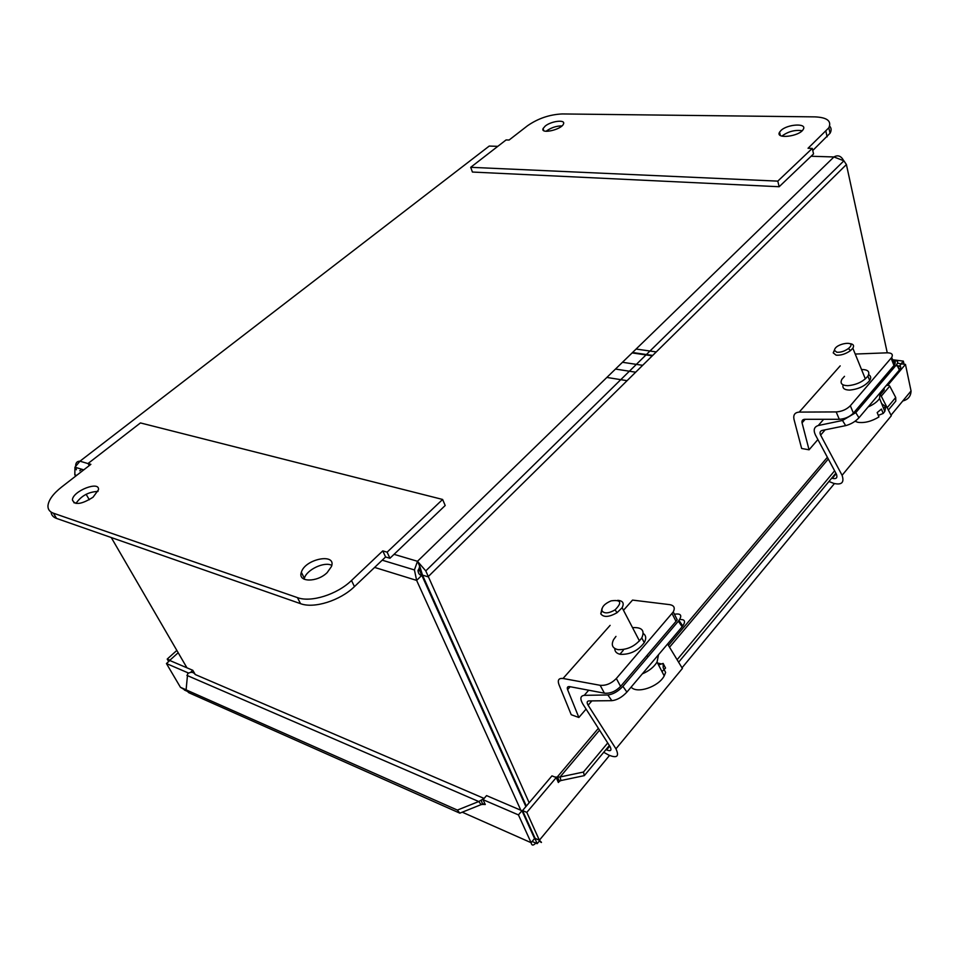 <?xml version="1.0" encoding="UTF-8"?>
<svg xmlns="http://www.w3.org/2000/svg" width="959" height="959" viewBox="0 0 959 959"><rect width="100%" height="100%" fill="white"/><g stroke="black" fill="none" stroke-linecap="round" stroke-linejoin="round"><path stroke-width="1.44" d="M480.363 803.594L478.745 801.532L481.202 800.166L482.641 804.421L481.166 804.613L480.363 803.594M483.947 798.367L195.288 674.549C193.382 671.899 190.829 671.624 187.64 673.721L186.094 689.857L188.647 692.626L459.829 813.16L457.371 810.091L478.745 801.532L186.885 675.376M560.679 779.367L560.967 780.542L559.517 781.237L557.407 777.162L560.068 776.982L560.679 779.367M888.37 410.02L895.802 401.078L895.718 397.47L889.748 386.117L888.525 385.194L886.224 385.566M599.555 730.171L560.068 776.982L583.468 772.043L584.319 775.627L560.967 780.542M481.166 804.613L459.829 813.16M880.638 394.245L884.162 390.085L884.138 388.023M559.517 781.237L558.342 782.484M557.407 777.162L554.77 776.982M457.371 810.091L186.094 689.857M482.641 804.421L485.278 804.505L483.612 803.786M484.235 798.284L481.202 800.166M835.864 473.147L678.624 662.213M609.361 745.503L584.319 775.627M895.718 397.47L887.183 407.707M834.606 470.785L677.114 659.72M607.73 742.949L583.468 772.043M901.316 363.929L897.528 363.137M904.013 364.192L903.366 361.123L892.601 359.733M190.565 672.379L192.819 670.317L195.157 674.345M485.278 804.505L483.024 799.674L486.561 795.61L521.972 810.727L518.435 814.898L531.106 842.697C531.694 845.694 533.252 845.826 535.781 843.081M462.25 812.189L531.106 842.697L534.571 838.526L521.972 810.727M187.029 691.211L180.436 687.291L166.446 663.556L169.827 660.511L192.819 670.317M166.446 663.556L188.611 673.086M483.024 799.674L518.435 814.898M178.182 652.731L169.887 660.212L167.214 659.073L168.676 661.554M176.84 650.418L167.214 659.073M559.433 781.201L558.354 782.496L556.244 777.569L551.964 775.867L522.535 810.559L526.815 812.381L556.244 777.569M884.102 389.762L883.802 388.419M898.367 367.405L901.388 363.845L905.452 364.384L911.05 390.96C910.87 396.043 908.317 399.328 903.39 400.802M539.342 841.031C542.231 843.273 542.243 842.997 539.378 840.228L535.122 838.358L522.535 810.559M609.504 755.464L539.378 840.228L526.815 812.381M887.866 385.194L905.452 364.384M901.244 363.629L903.366 361.123M506.628 763.796L507.491 764.143M532.125 841.463L537.148 843.68L539.749 840.54M531.921 831.285L537.148 843.68M184.38 690.024L187.544 691.439M606.867 377.438L627.078 380.675M635.685 372.2L615.486 369.059M839.293 419.299C844.975 418.915 849.686 416.865 853.414 413.137L850.333 405.741C846.593 409.469 841.882 411.531 836.188 411.926L839.293 419.299L804.709 419.299C802.539 419.467 801.664 420.653 802.06 422.847L809.06 449.807L801.64 448.476L793.968 419.239C793.141 414.839 794.879 412.454 799.207 412.094L836.188 411.926M855.212 354.051L887.231 352.816C891.798 352.876 893.285 354.422 891.69 357.443L850.333 405.741M868.626 374.693C870.94 375.94 871.299 377.87 869.705 380.507C865.078 386.057 858.401 389.246 849.65 390.085C844.376 389.965 842.194 388.239 843.105 384.883M891.103 358.222L893.992 365.499L853.414 413.137M893.992 365.499L894.579 364.72C896.006 362.202 895.095 360.656 891.858 360.116M861.518 369.515C868.051 369.527 870.185 371.72 867.907 376.096C863.28 381.634 856.591 384.835 847.84 385.686C841.762 385.482 839.808 383.312 841.954 379.189L844.507 376.336M817.883 439.558L809.06 449.807M845.67 425.628C850.861 424.262 855.284 421.648 858.952 417.8L855.776 412.634L842.493 420.474L845.67 425.628L822.079 430.447C820.005 431.106 819.525 432.665 820.616 435.11L842.086 475.304C844.483 482.557 841.69 485.254 833.719 483.372L828.936 481.478M893.153 361.135L893.249 361.111C897.6 360.296 898.739 361.435 896.665 364.552L899.386 370.006L858.952 417.8M896.353 364.935L855.776 412.634M899.386 370.006L899.698 369.623C901.664 366.71 900.765 365.499 896.977 365.978M842.086 475.304L891.319 415.762L880.722 395.132M831.741 478.109L832.316 478.325C836.296 479.248 837.675 477.906 836.476 474.273L815.366 434.847C813.16 429.968 814.131 426.863 818.255 425.532L842.493 420.474M51.091 512.07C51.366 515.091 53.189 517.201 56.557 518.423L300.539 603.667C314.025 608.845 340.217 600.586 354.446 586.608L385.59 556.975L389.929 558.27L445.192 505.513L442.614 499.459L140.458 422.931L88.048 463.497L89.247 465.606M442.614 499.459L387.112 552.168L382.773 550.886L351.497 580.495C337.196 594.472 310.932 602.755 297.446 597.625L53.416 513.197C49.604 511.806 47.782 509.301 47.962 505.681C48.633 499.939 53.165 493.741 61.568 487.076L90.877 464.336L88.048 463.497M389.929 558.27L387.112 552.168M385.59 556.975L382.773 550.886M331.778 565.39C324.61 561.219 306.556 569.694 304.375 578.277L304.135 579.224M327.139 572.643C316.973 582.712 297.482 582.329 301.354 572.295C304.938 558.857 336.801 552.624 331.478 566.493L327.139 572.643M98.01 491.428C88.576 491.811 81.227 495.815 75.941 503.451M93.047 497.218C81.563 504.446 74.682 505.357 72.416 499.915C72.632 490.984 100.036 480.363 98.453 489.821L93.047 497.218M779.164 186.729L777.797 181.131L812.273 148.393L813.544 153.919L779.164 186.729L472.415 172.045L470.701 167.31L506.076 139.942L509.109 140.026L527.534 125.737C538.071 118.448 549.639 114.517 562.25 113.941L814.97 116.878C827.185 117.43 831.801 121.062 828.84 127.787L808.041 148.273L812.273 148.393M561.95 125.917C556.592 125.893 551.521 127.511 546.75 130.784L546.15 131.299M545.203 126.073C551.245 121.014 565.75 119.3 563.484 123.939C561.662 129.669 540.301 134.476 543.07 128.566L545.203 126.073M802.168 130.712C795.023 129.705 788.382 131.419 782.22 135.866L781.945 136.142M780.95 130.508C787.411 124.047 807.382 122.92 803.27 129.321C799.746 136.514 774.992 139.439 779.571 132.186L780.95 130.508M812.764 150.503L830.038 133.265C831.609 130.46 831.453 128.074 829.607 126.097M777.797 181.131L470.701 167.31M855.068 421.253L857.826 422.296C864.407 423.243 871.443 421.469 878.947 416.949L877.173 412.574L881.429 409.085L883.203 413.449L878.312 415.391M883.203 413.449L884.809 411.387L885.768 406.796L881.645 403.583M834.534 349.915L833.203 352.864L836.104 355.166C840.887 355.525 845.706 353.991 850.561 350.562L852.839 348.213C854.361 345.612 853.426 344.089 850.046 343.646M836.823 352.241L834.498 350.407C834.642 343.142 858.868 339.834 848.391 348.549C844.507 351.294 840.647 352.516 836.823 352.241M868.135 406.952C873.553 404.554 877.365 401.725 879.571 398.464L880.038 392.878M604.422 693.189C610.284 693.693 615.666 691.427 620.593 686.404L616.337 678.492C611.398 683.515 606.004 685.781 600.142 685.301L604.422 693.189L569.682 686.632C567.536 686.38 566.841 687.387 567.596 689.629L578.864 717.476L571.24 714.731L558.929 684.534C557.395 680.039 558.761 678.025 563.029 678.481L600.142 685.301M623.482 610.296L632.532 600.094L669.79 604.649C674.141 605.477 675.292 607.898 673.242 611.926L616.337 678.492M643.273 633.491C646.15 635.529 646.474 638.586 644.244 642.638C638.095 650.729 630.195 654.625 620.557 654.35C616.697 653.63 614.755 651.676 614.755 648.488M672.067 613.544L676.011 621.348L620.593 686.404M676.011 621.348L677.186 619.742L673.242 611.926M635.373 633.096L636.572 635.409M632.532 627.654C641.955 627.078 645.047 630.495 641.787 637.915C635.613 645.982 627.701 649.902 618.064 649.651C612.429 648.356 610.943 644.999 613.604 639.593L615.954 636.404M586.081 709.085L578.864 717.476M611.854 700.669C617.045 700.094 622.067 697.229 626.91 692.086L622.906 686.356C618.052 691.499 613.029 694.364 607.838 694.963L611.854 700.669L588.862 700.921C586.884 701.173 586.644 702.611 588.119 705.225L615.942 748.835C619.454 756.399 617.069 758.485 608.797 755.093L603.714 752.3M677.258 613.976C681.226 614.06 681.801 616.205 678.984 620.389L678.361 621.18L682.149 626.778L626.91 692.086M678.361 621.18L622.906 686.356M682.149 626.778L682.784 625.987C685.613 621.708 684.966 619.562 680.818 619.538M615.942 748.835L682.4 668.447L667.584 643.992M605.992 749.554L606.591 749.878C610.727 751.556 611.914 750.513 610.14 746.737L582.808 703.966C579.835 698.751 580.315 695.874 584.247 695.347L607.838 694.963M677.066 613.988L674.381 614.204M631.118 687.1C636.884 694.124 658.605 686.824 664.215 675.891L665.618 672.451L663.208 667.788L663.137 663.412L665.534 668.063L661.986 671.6M658.545 664.959L663.137 663.412M665.534 668.063L664.671 666.397M661.506 663.964L657.526 662.993M601.976 608.605L600.778 613.832C603.667 617.596 609.109 617.212 617.105 612.657L622.127 607.694C624.405 603.175 622.93 600.73 617.692 600.346M611.063 600.873C621.048 599.483 622.379 602.48 615.055 609.876C608.665 613.508 604.314 613.832 601.988 610.835C601.545 607.011 604.578 603.691 611.063 600.873M642.314 673.865C649.063 670.976 653.978 667.044 657.047 662.07L658.533 654.697M622.475 362.286L642.662 365.319M515.355 781.633L514.504 781.285M843.596 160.513C841.067 155.897 837.842 154.711 833.946 156.964L843.896 160.812L846.413 164.552L887.255 352.816M529.152 802.755L425.784 570.905L417.489 561.291L414.432 569.934L416.638 580.399L520.845 810.247M419.311 567.081L420.21 567.356L419.934 570.929L421.672 575.46C419.491 575.076 418.268 573.446 418.004 570.533L419.958 566.781L422.487 575.112L526.335 806.075M186.945 667.812L111.256 537.531M89.307 499.747L86.13 494.281M75.617 476.179L74.826 474.837L74.946 467.201L79.969 461.195C77.176 461.183 75.737 462.694 75.665 465.702M421.816 575.316L525.892 806.603M421.672 575.46L416.638 580.399L374.609 567.416M422.487 575.112L428.038 576.803L846.413 164.552M419.958 566.781L417.489 561.291L833.946 156.964L811.11 156.245M75.809 467.465L76.36 469.766M557.179 777.09L598.38 728.325M668.447 645.407L827.377 457.287M889.748 386.117L881.261 396.175M828.288 458.989L669.538 647.205M180.436 687.291L186.094 689.797M682.017 667.812L834.39 483.624M891.019 415.175L911.05 390.96M840.18 365.882L799.207 412.094M805.188 419.299L802.06 422.847M825.172 429.824L820.616 435.11M836.164 473.698L832.316 478.325M823.661 419.299L818.255 425.532M351.497 580.495L354.446 586.608M53.416 513.197L56.557 518.423M297.446 597.625L300.539 603.667M825.903 131.347L827.126 136.837M610.116 625.364L563.029 678.481M570.161 686.716L567.596 689.629M591.859 700.885L588.119 705.225M609.744 746.102L606.591 749.878M623.302 650.298L619.898 654.23M588.694 690.216L584.247 695.347M652.3 355.837L632.113 352.912M636.093 349.052L656.268 351.917M76.636 475.388L74.826 474.837M81.731 469.251L79.753 470.797M497.805 146.343L489.234 146.068L79.969 461.195L88.108 463.617M394.041 554.338L417.489 561.291M891.69 357.443L894.579 364.72M869.705 380.507L867.907 376.096M899.698 369.623L896.665 364.552M301.354 572.295L304.375 578.277M72.416 499.915L74.215 502.96M543.07 128.566L543.753 130.652M779.571 132.186L780.35 135.459M828.84 127.787L830.038 133.265M883.443 408.019L885.768 406.796M834.498 350.407L833.203 352.864M848.391 348.549L850.561 350.562M871.539 394.101L870.928 392.579M865.354 378.913L852.839 348.213M884.809 411.387L879.571 398.464M644.244 642.638L641.787 637.915M682.784 625.987L678.984 620.389M601.988 610.835L600.778 613.832M615.055 609.876L617.105 612.657M647.852 657.035L647.001 655.405M639.473 640.96L622.127 607.694M664.215 675.891L657.047 662.07M652.707 355.429L632.532 352.516M425.796 570.893L843.92 160.812M74.946 467.201L83.757 469.862M382.209 560.188L414.432 569.934M418.004 570.341L419.934 570.929"/></g></svg>
